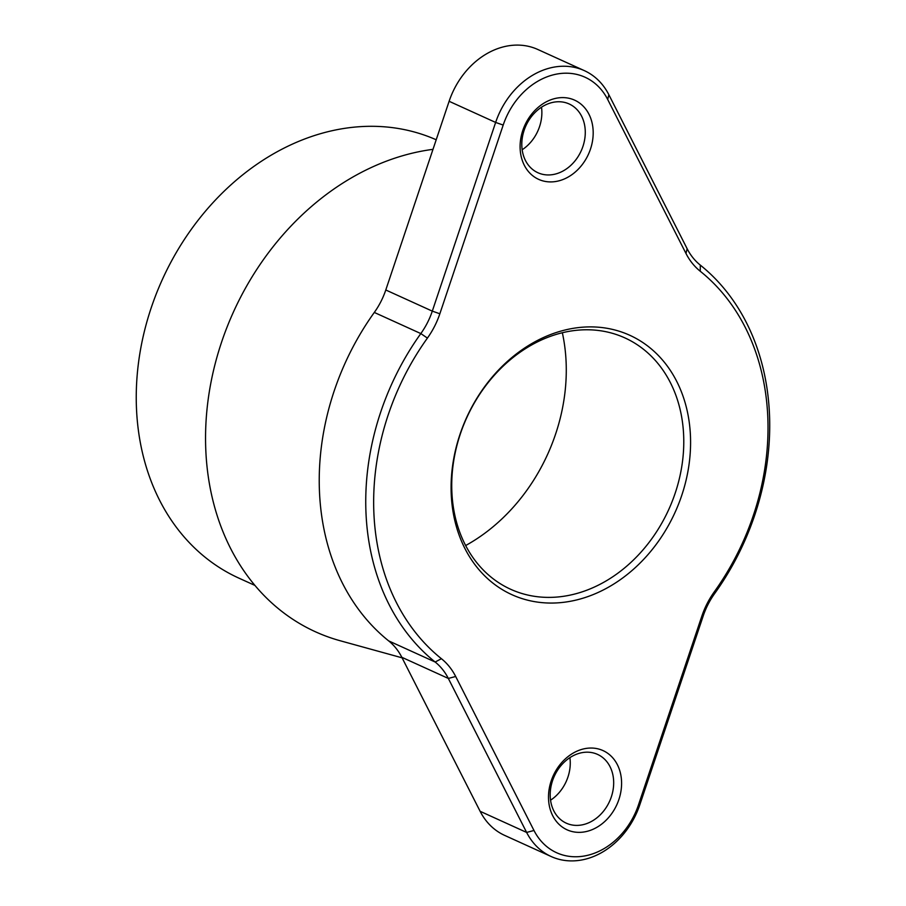 <?xml version="1.0" encoding="UTF-8"?>
<svg xmlns="http://www.w3.org/2000/svg" width="906" height="906" viewBox="0 0 906 906"><rect width="100%" height="100%" fill="white"/><g stroke="black" fill="none" stroke-linecap="round" stroke-linejoin="round"><path stroke-width="1.36" d="M700.304 265.118A240.362 193.148 -65.6 0 1 714.653 593.555A68.675 55.187 114.4 0 0 703.181 616.012L639.84 804.709A74.394 59.785 -65.6 0 1 551.154 856.521A74.394 59.785 -65.6 0 1 526.635 832.433L448.334 678.435A68.675 55.187 114.4 0 0 435.163 662.026A240.362 193.148 -65.6 0 1 420.826 333.578A68.675 55.187 114.4 0 0 432.298 311.132L495.639 122.435A74.394 59.785 -65.6 0 1 584.325 70.623A74.394 59.785 -65.6 0 1 608.843 94.7L687.133 248.708A68.675 55.187 114.4 0 0 700.304 265.118L700.259 271.256A74.394 59.785 -65.6 0 1 685.989 253.476L607.688 99.467A68.675 55.187 114.4 0 0 553.793 74.711A68.675 55.187 114.4 0 0 503.192 125.062L439.852 313.77A74.394 59.785 -65.6 0 1 427.417 338.085A234.643 188.55 114.4 0 0 441.415 658.707A74.394 59.785 -65.6 0 1 455.684 676.488L533.985 830.485A68.675 55.187 114.4 0 0 587.881 855.253A68.675 55.187 114.4 0 0 638.481 804.89L701.822 616.193A74.394 59.785 -65.6 0 1 714.256 591.878A234.643 188.55 114.4 0 0 700.259 271.256M451.868 491.969A138.063 110.94 114.4 0 0 528.492 595.208A138.063 110.94 114.4 0 0 668.764 509.489A138.063 110.94 114.4 0 0 641.108 347.451A138.063 110.94 114.4 0 0 515.435 355.65A138.063 110.94 114.4 0 0 451.868 491.969M465.639 545.548A171.687 137.961 114.4 0 0 562.354 332.751M436.205 139.773A240.362 193.148 114.4 0 0 231.483 184.36A240.362 193.148 114.4 0 0 136.489 408.697A240.362 193.148 114.4 0 0 238.81 578.096L254.892 585.401M432.989 149.343A257.531 206.953 114.4 0 0 205.809 450.282A257.531 206.953 114.4 0 0 340.135 640.735L402.083 657.824M427.417 338.085L420.826 333.578L374.303 312.445A240.362 193.148 114.4 0 0 388.651 640.882L435.163 662.026L441.415 658.707M593.147 130.815A43.499 34.949 -65.6 0 1 539.942 179.909A43.499 34.949 -65.6 0 1 536.828 108.55A43.499 34.949 -65.6 0 1 593.147 130.815M621.55 781.255A43.499 34.949 -65.6 0 1 568.334 830.349A43.499 34.949 -65.6 0 1 565.219 759.002A43.499 34.949 -65.6 0 1 621.55 781.255M690.44 435.684A142.48 114.496 -65.6 0 1 576.726 599.919A142.48 114.496 -65.6 0 1 451.233 494.28A142.48 114.496 -65.6 0 1 564.948 330.033A142.48 114.496 -65.6 0 1 690.44 435.684M455.684 676.488L448.334 678.435L401.822 657.292L480.123 811.3A74.394 59.785 114.4 0 0 504.631 835.377L551.154 856.521M569.897 757.654A37.769 30.351 -65.6 0 1 550.554 800.202M613.645 781.029A37.769 30.351 114.4 0 0 597.564 754.404A37.769 30.351 114.4 0 0 565.276 761.199A37.769 30.351 114.4 0 0 550.225 796.555A37.769 30.351 114.4 0 0 566.307 823.18A37.769 30.351 114.4 0 0 598.594 816.385A37.769 30.351 114.4 0 0 613.645 781.029M401.822 657.292A68.675 55.187 114.4 0 0 388.651 640.882M374.303 312.445A68.675 55.187 114.4 0 0 385.786 289.988L449.116 101.291A74.394 59.785 -65.6 0 1 537.802 49.479L584.325 70.623M541.505 107.202A37.769 30.351 -65.6 0 1 522.162 149.762M585.242 130.577A37.769 30.351 114.4 0 0 569.161 103.963A37.769 30.351 114.4 0 0 536.873 110.758A37.769 30.351 114.4 0 0 521.833 146.115A37.769 30.351 114.4 0 0 537.904 172.729A37.769 30.351 114.4 0 0 570.202 165.934A37.769 30.351 114.4 0 0 585.242 130.577M480.123 811.3L526.635 832.433L533.985 830.485M449.116 101.291L495.639 122.435L503.192 125.062M385.786 289.988L432.298 311.132L439.852 313.77M638.481 804.89L639.84 804.709M701.822 616.193L703.181 616.012M714.256 591.878L714.653 593.555M685.989 253.476L687.133 248.708M607.688 99.467L608.843 94.7"/></g></svg>
